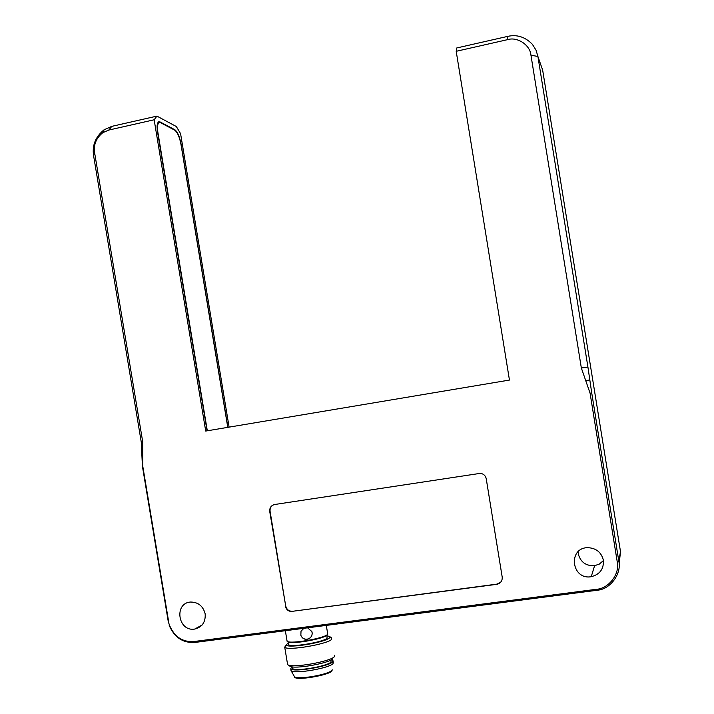 <?xml version="1.0" encoding="UTF-8"?>
<svg xmlns="http://www.w3.org/2000/svg" width="714" height="714" viewBox="0 0 714 714"><rect width="100%" height="100%" fill="white"/><g stroke="black" fill="none" stroke-linecap="round" stroke-linejoin="round"><path stroke-width="1.07" d="M229.105 427.133L180.58 133.67L176.322 126.512L156.919 116.114L111.821 126.36L104.137 129.743C95.631 136.633 92.097 145.183 93.543 155.402L141.256 442.055L142.684 441.636L94.587 152.582C93.463 144.656 96.203 138.025 102.798 132.688L108.751 130.073L154.153 119.782L156.919 116.114M578.108 551.735L578.286 553.957C580.571 562.159 586.007 566.077 594.592 565.702L599.358 564.069L603.446 560.544M154.153 119.782L205.712 431.06L509.448 380.062L456.201 51.301L507.672 39.627C517.427 36.539 530.181 45.044 530.957 55.21L581.348 367.996L587.925 367.085L537.91 56.46L536.044 50.167L532.358 44.286C525.209 36.958 517.034 34.317 507.841 36.352L456.773 47.963L456.201 51.301M619.118 564.328L620.502 551.636L542.64 70.043L539.829 61.975M169.575 625.464L168.263 621.555L169.575 625.464C174.484 636.861 182.543 642.225 193.753 641.556L596.36 589.3C608.747 588.738 620.198 573.672 617.217 561.713L590.085 393.209L581.348 367.996M587.925 367.085L591.727 392.941L590.085 393.209M207.31 430.783L157.892 132.42C157.098 127.342 157.437 124.075 158.91 122.612L160.445 122.638L174.751 130.171C177.438 132.286 179.491 136.901 180.91 144.023L227.766 427.356M180.838 143.585L180.972 143.559C179.553 136.436 177.5 131.822 174.814 129.707L174.162 129.859M180.972 143.559L227.9 427.329M207.042 430.828L157.499 131.706C156.705 126.637 157.053 123.361 158.526 121.898L160.061 121.933L174.814 129.707M142.684 441.636L142.782 466.269L168.674 621.823M168.263 621.555L142.425 466.322L141.256 442.055M169.209 625.41C174.412 637.477 182.954 643.162 194.824 642.457L598.341 590.103C611.05 588.586 621.724 573.137 618.806 561.15L591.727 392.941M603.401 560.267C603.883 568.996 599.831 574.475 591.246 576.698C571.611 580.223 567.612 548.281 587.372 547.656C595.994 547.959 601.34 552.163 603.401 560.267M205.168 613.861C205.694 622.064 202.196 627.133 194.681 629.07C178.045 631.961 173.698 603.187 190.504 602.036C198.215 602.098 203.097 606.034 205.168 613.861M285.698 605.981L269.731 511.519C269.499 507.779 271.124 505.45 274.595 504.512L480.531 473.311C483.708 473.953 485.6 475.756 486.225 478.728L502.21 577.126C502.415 580.991 500.648 583.383 496.908 584.311L292.579 611.291C288.974 611.362 286.68 609.595 285.698 605.981L270.088 511.394C269.749 508.288 271.008 506.039 273.855 504.673M285.35 606.186C286.341 609.81 288.634 611.586 292.249 611.505M292.579 611.291L497.06 584.106L501.139 581.776M327.681 633.336L327.315 634.639C323.237 638.503 290.723 644.198 287.189 641.359L286.957 640.396M307.582 627.847L311.893 631.56L312.188 633.363C312.054 636.156 310.688 638.066 308.109 639.092C304.699 639.833 302.281 638.575 300.844 635.317L301.013 631.238L303.852 628.329M311.893 631.56L312.17 632.872M312.188 633.363C312.063 636.058 310.706 637.923 308.109 638.968C304.735 639.708 302.317 638.494 300.844 635.317M287.189 641.359L287.876 641.832C291.321 644.599 322.862 639.066 326.833 635.317L327.396 634.576M288.429 643.814L288.572 644.697C291.526 647.589 323.076 642.118 327.039 638.325L326.958 634.907M327.119 635.844L329.547 636.469L329.359 638.03C324.906 642.341 288.858 648.508 286.135 645.099L288.233 642.645M286.064 645.028L284.752 647.321C288.313 650.882 326.691 644.215 331.394 639.592L331.698 637.977L329.922 637.352M334.67 655.265L334.232 656.862C329.681 661.699 292.303 668.366 287.787 664.734L287.412 663.431M287.787 664.734L289.839 666.153C294.052 669.527 328.547 663.377 332.786 658.87M292.347 667.519L292.508 668.509C295.525 671.794 327.057 666.296 330.957 662.137L331.091 659.986M291.678 666.751L290.741 668.875C294.025 672.472 328.485 666.448 332.697 661.923L332.956 660.307L331.591 659.718M290.857 669.571L291.098 670.714C294.721 674.239 328.815 668.224 332.992 663.708L333.304 662.137M294.177 676.149L294.534 676.765C297.809 679.987 328.012 674.65 331.751 670.535M294.346 676.435L294.57 677.309C297.515 680.638 328.074 675.301 331.84 671.133L332.242 669.821M530.957 55.21L537.91 56.46L542.64 70.043M507.841 36.352L507.672 39.627M585.712 380.598L589.818 379.973M111.821 126.36L108.751 130.073M93.543 155.402L94.587 152.582M141.836 454.158L142.738 453.961M158.026 122.389L160.061 121.933M617.217 561.713L618.806 561.15L620.502 551.636M596.36 589.3L596.708 590.371M193.753 641.556L194.824 642.457M158.91 122.612L157.749 122.879M104.137 129.743L102.798 132.688M326.307 625.419L327.601 633.273M285.359 630.721L287.099 641.297M288.126 641.966L288.572 644.697M286.135 645.099L284.654 647.232M329.547 636.469L331.573 637.897M284.752 647.321L287.608 664.6M292.231 666.84L292.508 668.509M333.135 661.405L333.251 662.083M290.741 668.875L291.035 670.66M291.098 670.714L294.534 676.765M294.471 676.72L294.57 677.309M202.151 625.009L194.681 629.07M594.592 565.702L591.246 576.698"/></g></svg>
